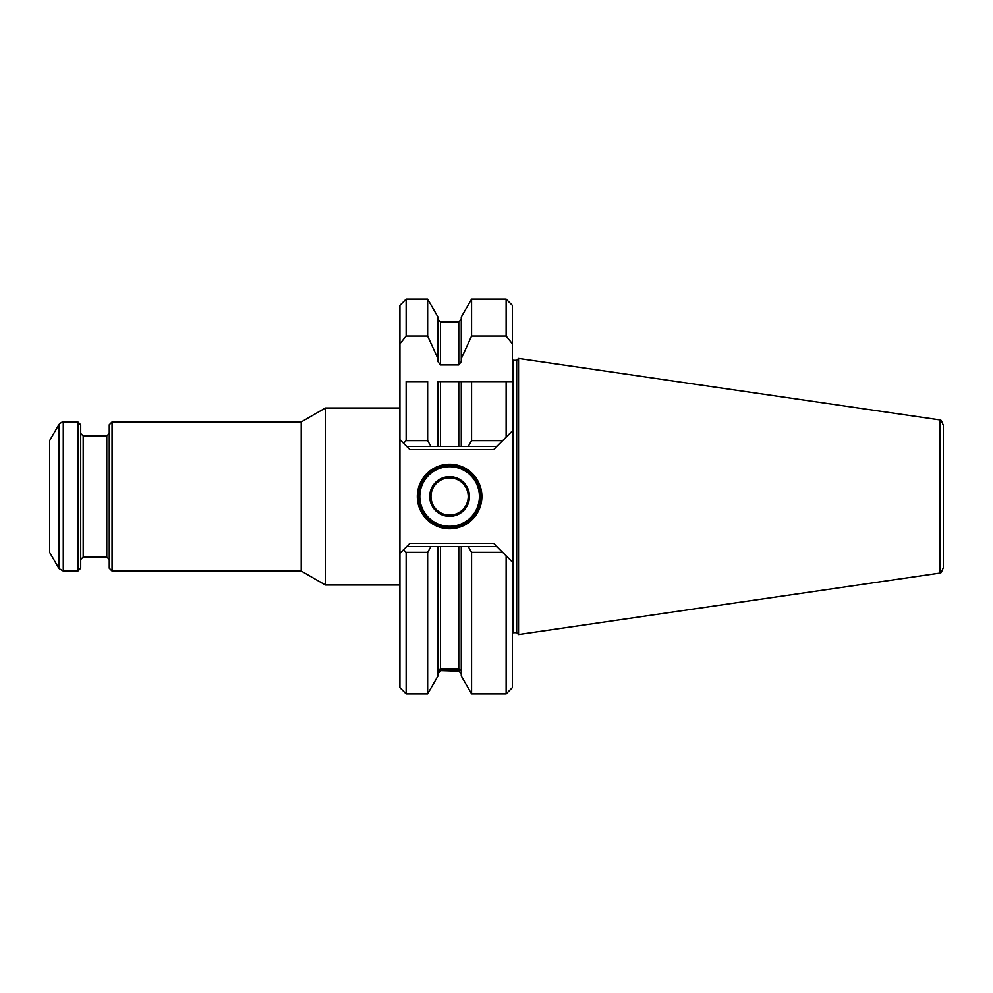 <?xml version="1.0" encoding="UTF-8"?>
<svg xmlns="http://www.w3.org/2000/svg" width="993" height="993" viewBox="0 0 993 993"><rect width="100%" height="100%" fill="white"/><g stroke="black" fill="none" stroke-linecap="round" stroke-linejoin="round"><path stroke-width="1.49" d="M112.06 421.975L112.06 571.025L109.267 568.232L109.267 424.768L112.06 421.975L301.202 421.975L301.202 571.025L325.394 585.001L399.807 585.001L399.807 407.999L325.394 407.999L325.394 585.001M49.65 496.5L49.65 552.393L58.972 568.542L58.972 424.458L49.65 440.607L49.65 496.5M58.972 568.542L63.279 571.025L77.913 571.025L77.913 421.975L63.279 421.975C63.068 421.342 61.628 422.174 58.972 424.458M77.913 571.025L80.706 568.232L80.706 424.768L77.913 421.975M943.35 496.5L943.35 567.574C941.649 571.968 940.557 573.805 940.048 573.06L940.048 419.94C940.557 419.195 941.649 421.032 943.35 425.426L943.35 496.5M468.237 496.5A18.631 18.631 0 0 1 440.296 512.636A18.631 18.631 0 0 1 440.296 480.364A18.631 18.631 0 0 1 468.237 496.5M940.048 573.06L518.545 634.527L518.545 358.473L940.048 419.94M469.478 496.5A19.872 19.872 0 0 1 439.676 513.716A19.872 19.872 0 0 1 439.676 479.284A19.872 19.872 0 0 1 469.478 496.5M516.683 632.665L513.58 632.665L513.58 360.335L516.683 360.335L516.683 632.665L518.545 634.527M479.42 496.5A29.815 29.815 0 0 1 434.711 522.318A29.815 29.815 0 0 1 434.711 470.682A29.815 29.815 0 0 1 479.42 496.5M438.745 670.548L458.766 671.169L458.766 670.486C461.037 670.871 461.037 670.399 458.766 669.059L440.445 669.059C438.174 670.399 438.174 670.871 440.445 670.486L460.479 670.548M418.562 496.5A31.056 31.056 0 0 0 449.606 527.556A31.056 31.056 0 0 0 480.662 496.5A31.056 31.056 0 0 0 449.606 465.444A31.056 31.056 0 0 0 418.562 496.5M461.261 381.61L461.261 446.502L437.963 446.502L437.963 381.61L471.576 381.61L471.576 440.644L468.224 446.502L496.81 446.502L493.707 449.606L506.132 437.193L506.132 381.61L512.338 381.61L512.338 430.974L506.132 437.193M471.576 440.644L502.669 440.644L511.618 431.694M468.224 546.498L471.576 552.356L502.669 552.356L493.707 543.394L496.81 546.498L461.261 546.498L461.261 675.972L471.576 693.846L506.132 693.846L506.132 555.807L502.669 552.356L512.338 562.026L512.338 687.628L506.132 693.846M437.963 546.498L430.987 546.498L427.648 552.356L427.648 693.846L437.963 675.972L437.963 546.498L461.261 546.498M471.576 552.356L471.576 693.846M506.132 555.807L512.338 562.026L512.338 430.974M427.648 336.056L437.963 358.634L437.963 317.028L427.648 299.154L427.648 336.056L406.137 336.056L406.137 299.154L427.648 299.154M461.261 358.634L471.576 336.056L471.576 299.154L461.261 317.028L461.261 361.651L458.766 364.94L440.445 364.94L437.963 361.651L437.963 358.634M471.576 299.154L506.132 299.154L506.132 336.056L471.576 336.056M506.132 336.056L512.338 343.764L512.338 305.372L506.132 299.154M437.963 381.61L512.338 381.61L512.338 343.764M468.224 446.502L461.261 446.502M430.987 446.502L406.758 446.502L403.53 443.275L406.137 440.644L406.137 381.61L427.648 381.61L427.648 440.644L430.987 446.502L437.963 446.502M406.137 440.644L427.648 440.644M417.321 496.5A32.297 32.297 0 0 0 465.754 524.465A32.297 32.297 0 0 0 465.754 468.535A32.297 32.297 0 0 0 417.321 496.5M409.861 449.606L406.758 446.502L409.861 449.606L493.707 449.606M440.445 669.059L440.445 546.498L458.766 546.498L458.766 669.059M427.648 552.356L406.137 552.356L403.53 549.725L409.861 543.394L406.758 546.498L430.987 546.498M406.137 552.356L406.137 693.846L427.648 693.846M406.137 693.846L399.931 687.628L399.931 553.324L403.53 549.725L399.931 553.324L399.931 343.764L406.137 336.056M399.931 439.676L403.53 443.275L399.931 439.676M406.137 299.154L399.931 305.372L399.931 343.764M63.279 571.025L63.279 421.975M106.785 557.048L83.189 557.048L83.189 435.952L106.785 435.952L106.785 557.048L109.267 559.543M440.445 364.94L440.445 321.831L437.963 319.349M440.445 321.831L458.766 321.831L458.766 364.94M458.766 381.61L458.766 446.502M440.445 446.502L440.445 381.61M409.861 543.394L493.707 543.394M301.202 421.975L325.394 407.999M112.06 571.025L301.202 571.025M106.785 435.952L109.267 433.457M83.189 435.952L80.706 433.457M83.189 557.048L80.706 559.543M516.683 360.335L518.545 358.473M513.58 632.665L512.338 632.926M513.58 360.335L512.338 360.074M440.445 671.169L437.963 673.651M458.766 671.169L461.261 673.651M458.766 321.831L461.261 319.349"/></g></svg>
